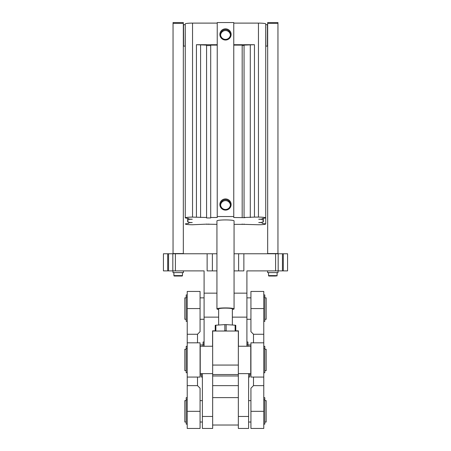 <?xml version="1.0" encoding="UTF-8"?>
<svg xmlns="http://www.w3.org/2000/svg" width="451" height="451" viewBox="0 0 451 451"><rect width="100%" height="100%" fill="white"/><g stroke="black" fill="none" stroke-linecap="round" stroke-linejoin="round"><path stroke-width="0.68" d="M202.381 377.03L201.355 377.03L201.355 373.648M212.658 365.062L238.342 365.062L238.342 331.028L212.658 331.028L212.658 428.45L202.381 428.45L202.381 373.648M238.342 365.062L238.342 416.459L248.619 416.459L248.619 373.648M248.619 416.459L248.619 428.45L238.342 428.45L238.342 416.459M212.658 385.633L238.342 385.633M202.381 416.459L212.658 416.459M249.645 373.648L249.645 377.03L248.619 377.03M277.951 23.413L277.951 253.547L267.674 253.547L267.674 23.413L277.951 23.413L277.951 22.556L267.674 22.556L267.674 23.413M267.46 35.403L267.46 46.109L265.853 46.109L265.746 24.698L267.46 24.698L267.46 35.403M265.746 26.169L265.853 27.618M173.049 23.413L173.049 22.556L183.326 22.556L183.326 253.547L173.049 253.547L173.049 23.413L183.326 23.413M185.254 26.169L185.147 46.109L183.54 46.109L183.54 24.698L185.254 24.698M188.755 222.664L188.755 221.858L188.755 222.45L192.267 222.557L188.755 222.664L188.755 223.335L185.254 223.927A7.284 0.823 0 0 0 192.538 224.75L206 224.17L216.937 224.356M217.235 45.111L210.707 45.111L210.707 217.963L206.575 217.963L206.575 45.111L196.427 44.717L217.235 44.717M210.707 45.579L206.575 45.579M233.765 23.108L258.451 23.108L258.451 217.1L254.454 217.1L254.454 44.717L244.053 45.111L244.053 217.495L245 217.681L233.765 217.495L233.765 216.542L217.235 216.542L217.235 217.495L210.707 217.495M242.181 45.483L244.053 45.483M242.181 217.495L242.181 45.111L233.765 45.111M254.454 44.717L233.765 44.717M206.575 217.495L192.538 217.1A7.284 0.823 0 0 0 185.254 217.923L185.254 23.926A7.284 0.823 0 0 1 192.538 23.108L192.538 217.1M200.582 45.111L200.582 217.495M254.454 217.1L244.053 217.495M258.451 217.1A7.284 0.823 0 0 1 265.735 217.923L262.234 218.504L262.234 219.118L262.234 218.504M262.234 219.327L258.722 219.22L262.234 219.118L262.234 220.003L263.435 220.003L263.435 221.869L262.234 221.869L262.234 222.45L262.234 221.869M262.234 222.664L258.722 222.557L262.234 222.45L262.234 223.346L265.735 223.927A7.284 0.823 0 0 1 258.451 224.75L244.053 224.356L244.053 223.989M234.063 224.356L244.053 224.356M185.254 217.923L188.755 218.515L188.755 219.118L192.267 219.22L188.755 219.327L188.755 219.992L187.554 219.992L187.554 221.858L188.755 221.858M216.937 308.896L216.937 220.889A8.563 0.964 0 0 1 225.5 219.925A8.563 0.964 0 0 1 234.063 220.889L234.063 308.896A8.563 0.964 180 0 0 225.5 307.926A8.563 0.964 180 0 0 216.937 308.896A8.563 0.964 180 0 0 218.65 309.471M232.35 309.471A8.563 0.964 180 0 0 234.063 308.896M218.65 325.019L218.65 308.896A6.85 0.772 0 0 1 225.5 308.123A6.85 0.772 0 0 1 232.35 308.896L232.35 325.019M235.129 331.028L235.129 325.199L226.148 324.613L226.148 330.82A11.506 1.297 180 0 0 225.5 330.82A11.506 1.297 180 0 0 224.852 330.82L224.852 324.613L215.871 325.199L215.871 331.028M215.223 331.028L215.223 325.329A11.506 1.297 0 0 1 215.871 325.199M235.129 325.199A11.506 1.297 0 0 1 235.777 325.329L235.777 331.028M224.852 324.613A11.506 1.297 0 0 1 226.148 324.613M224.852 330.82L223.752 331.028M227.248 331.028L226.148 330.82M212.658 373.648L200.238 373.648L200.238 346.244L212.658 346.244M238.342 346.244L250.762 346.244L250.762 373.648L238.342 373.648M212.658 375.982L238.342 375.982M212.658 374.539L238.342 374.539M250.294 45.111L250.294 217.495M217.235 216.542L217.235 22.55L233.765 22.55L233.765 216.542M217.235 23.108L192.538 23.108M258.451 23.108A7.284 0.823 0 0 1 265.735 23.926L265.735 217.923M196.427 217.1L196.427 44.717M188.755 219.327L188.755 218.515M187.554 218.402L187.554 219.992M206.947 224.356L206.947 223.989M208.819 224.356L208.819 223.989M242.181 224.356L242.181 223.989M265.735 223.679L265.735 218.171M263.435 218.391L263.435 220.003M225.5 28.841A5.632 5.598 0 0 0 219.868 34.434A5.632 5.598 0 0 0 225.5 40.032A5.632 5.598 0 0 0 231.132 34.434A5.632 5.598 0 0 0 225.5 28.841M225.5 198.925A5.632 5.598 0 0 0 219.868 204.523A5.632 5.598 0 0 0 225.5 210.115A5.632 5.598 0 0 0 231.132 204.523A5.632 5.598 0 0 0 225.5 198.925M225.5 29.648A4.905 4.871 0 0 0 220.595 34.518A4.905 4.871 0 0 0 225.5 39.389A4.905 4.871 180 0 0 230.405 34.518A4.905 4.871 180 0 0 225.5 29.648M220.618 34.969A4.905 4.871 0 0 1 225.5 30.55A4.905 4.871 180 0 1 230.382 34.969M225.5 199.731A4.905 4.871 0 0 0 220.595 204.602A4.905 4.871 0 0 0 225.5 209.478A4.905 4.871 180 0 0 230.405 204.602A4.905 4.871 180 0 0 225.5 199.731M220.618 205.053A4.905 4.871 0 0 1 225.5 200.633A4.905 4.871 180 0 1 230.382 205.053M234.063 253.761L278.166 253.761L278.166 270.888L278.166 253.761L287.58 253.761L287.58 270.888L246.906 270.888L246.906 346.244M216.937 253.761L172.834 253.761L172.834 270.888L163.42 270.888L163.42 253.761L172.834 253.761L172.834 270.888L175.405 270.888L175.405 253.761M268.531 275.6L268.531 272.601L268.531 275.6A0.428 0.428 0 0 0 268.655 275.899A0.428 0.428 0 0 1 268.531 275.6L277.094 275.6L277.094 272.601M275.775 276.029L268.959 276.029A0.428 0.428 0 0 1 268.655 275.899A0.428 0.428 0 0 0 268.959 276.029L269.845 276.029M278.036 270.888L278.036 272.601L267.59 272.601L267.59 270.888M276.666 276.029A0.428 0.428 0 0 0 277.094 275.6M204.094 346.244L204.094 270.888L175.405 270.888M204.094 342.021L203.063 342.021L203.063 346.244M204.094 344.158L203.063 344.158M215.223 330.831L212.568 330.831L212.568 346.244M238.432 346.244L238.432 330.831L235.777 330.831M204.094 317.132L218.65 317.132M232.35 317.132L246.906 317.132M246.906 293.15L234.063 293.15M216.937 293.15L204.094 293.15M207.133 253.761L207.133 270.888L216.937 270.888M234.063 270.888L243.867 270.888L243.867 253.761M179.673 276.029L182.041 276.029A0.428 0.428 0 0 0 182.469 275.6L182.469 272.601L182.469 275.6L173.906 275.6L173.906 272.601M176.707 276.029L174.334 276.029A0.428 0.428 0 0 1 173.906 275.6M183.41 270.888L183.41 272.601L172.964 272.601L172.964 270.888M174.334 276.029L182.041 276.029A0.428 0.428 0 0 0 182.469 275.6M246.906 344.158L247.937 344.158L247.937 346.244M246.906 342.021L247.937 342.021L247.937 344.158M263.779 377.07L250.931 377.07L250.931 342.816L263.779 342.816L253.501 342.816L253.501 334.253L250.931 331.688L250.931 291.442L263.779 291.442L263.779 428.45L250.931 428.45L250.931 388.204L253.501 385.633L253.501 377.07M197.499 334.253L187.221 334.253L187.221 342.816L200.069 342.816L200.069 377.07L187.221 377.07L187.221 342.816L197.499 342.816L197.499 334.253L200.069 331.688L200.069 291.442L187.221 291.442L187.221 308.569L200.069 308.569M197.499 377.07L197.499 385.633L200.069 388.204L200.069 428.45L187.221 428.45L187.221 377.07M187.221 334.253L187.221 308.569M186.195 422.029L184.825 422.029L184.825 400.618L186.195 400.618M187.221 424.126L186.195 424.126L186.195 397.681L187.221 397.681M187.221 399.817L186.195 399.817M186.195 319.269L184.825 319.269L184.825 297.863L186.195 297.863M187.221 321.366L186.195 321.366L186.195 294.926L187.221 294.926M187.221 297.057L186.195 297.057M186.195 370.649L184.825 370.649L184.825 349.243L186.195 349.243M187.221 372.746L186.195 372.746L186.195 346.3L187.221 346.3M187.221 348.437L186.195 348.437M264.805 297.863L266.175 297.863L266.175 319.269L264.805 319.269M263.779 297.057L264.805 297.057L264.805 321.366L263.779 321.366M263.779 294.926L264.805 294.926L264.805 297.057M264.805 400.618L266.175 400.618L266.175 422.029L264.805 422.029M263.779 399.817L264.805 399.817L264.805 424.126L263.779 424.126M263.779 397.681L264.805 397.681L264.805 399.817M264.805 349.243L266.175 349.243L266.175 370.649L264.805 370.649M263.779 348.437L264.805 348.437L264.805 372.746L263.779 372.746M263.779 346.3L264.805 346.3L264.805 348.437M282.444 270.888L282.444 253.761M283.301 253.761L283.301 270.888M275.595 253.761L275.595 270.888M167.699 270.888L167.699 253.761M168.556 253.761L168.556 270.888M212.382 253.761L212.382 270.888M238.618 253.761L238.618 270.888M250.931 308.569L263.779 308.569M263.779 334.253L253.501 334.253M263.779 411.323L250.931 411.323M253.501 385.633L263.779 385.633M200.069 411.323L187.221 411.323M187.221 385.633L197.499 385.633M201.355 374.933L200.069 374.933M238.342 425.022L212.658 425.022M238.342 397.624L212.658 397.624M250.931 374.933L249.645 374.933M203.063 344.959L200.069 344.959M250.931 344.959L247.937 344.959M250.931 319.269L246.906 319.269M204.094 319.269L200.069 319.269M250.931 297.863L246.906 297.863M204.094 297.863L200.069 297.863M250.931 422.029L248.619 422.029M202.381 422.029L200.069 422.029M250.931 400.618L248.619 400.618M202.381 400.618L200.069 400.618"/></g></svg>

